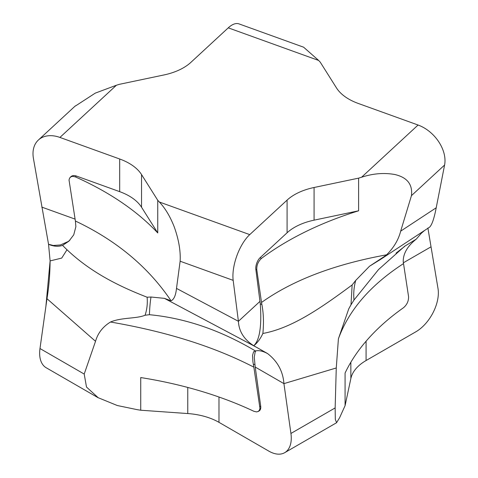 <?xml version="1.0" encoding="UTF-8"?>
<svg xmlns="http://www.w3.org/2000/svg" width="478" height="478" viewBox="0 0 478 478"><rect width="100%" height="100%" fill="white"/><g stroke="black" fill="none" stroke-linecap="round" stroke-linejoin="round"><path stroke-width="0.72" d="M355.71 280.431C353.923 286.943 353.35 293.474 353.989 300.029L350.995 304.809L352.143 284.948L355.71 280.431L369.53 266.234L380.255 259.584L386.583 254.816C393.764 247.724 398.461 239.837 400.672 231.149L436.211 207.781L444.594 165.024A31.751 21.988 -132.7 0 0 418.077 125.027L358.315 103.469A53.339 30.795 0 0 1 336.458 87.886L320.254 62.176A306.685 177.063 0 0 1 318.671 60.461L303.614 47.197L239.03 23.9A31.751 13.737 109.8 0 0 228.257 27.844L190.913 62.343A53.339 30.795 0 0 1 163.924 74.962L119.392 84.319A306.685 177.063 0 0 1 116.417 85.233L95.283 93.12L75.482 105.979M145.079 315.241C147.003 309.433 147.678 303.422 147.11 297.214L151 297.011C150.188 302.018 149.662 307.916 149.429 314.703L145.079 315.241C136.355 318.868 121.753 317.278 110.484 322.017C102.836 326.731 97.853 333.16 95.528 341.304L46.975 298.708L39.985 348.534A31.751 18.331 120 0 0 46.223 367.767L98.145 397.744M69.878 240.231L68.049 241.587L60.431 244.963L53.249 245.477L48.535 244.252L33.406 158.296A31.751 21.988 47.3 0 1 38.377 140.036A31.751 21.988 47.3 0 1 59.923 137.431L119.685 158.995L119.685 191.654A53.339 30.795 180 0 1 141.542 207.237L141.542 174.578A53.339 30.795 0 0 0 119.685 158.995M49.485 244.593L48.535 244.252L50.106 260.916C49.969 274.3 48.929 286.896 46.975 298.708M49.419 244.646C54.133 246.511 58.519 246.762 62.582 245.393C88.824 272.221 121.095 287.087 147.11 297.214M427.894 228.006L438.015 288.575A31.751 18.331 -60 0 1 415.902 331.768L366.076 360.531L366.076 341.214M350.852 362.246L350.852 378.558A53.339 30.795 180 0 1 366.076 360.531M350.852 378.558L345.074 405.708L345.074 373.049A306.685 177.063 0 0 1 403.474 307.742C407.017 304.719 408.708 300.997 408.559 296.575L403.229 261.675C403.109 253.627 407.453 246.11 416.272 239.12L404.663 246.242L378.528 269.562L353.989 300.029M350.995 304.809L348.725 308.908L338.406 338.824L336.267 367.976L335.15 407.919L335.329 419.469L336.596 422.671L339.637 417.682L344.202 407.591A306.685 177.063 180 0 1 345.074 405.708M254.314 345.164L253.722 345.714C244.013 339.476 238.91 331.338 238.414 321.3L233.174 280.359A31.751 13.737 -70.2 0 1 249.743 234.62L287.087 200.115L287.087 232.78L260.008 257.797A8.001 3.46 109.8 0 0 255.832 269.323L260.289 303.883C261.054 315.432 261.914 337.08 254.314 345.164L253.722 345.714L267.501 353.517C277.497 361.207 282.976 371.245 283.932 383.631L290.929 433.45A31.751 18.331 60 0 1 284.691 452.684A31.751 18.331 60 0 1 268.815 451.113L218.984 422.343L218.984 397.027M187.77 387.449L187.77 413.554A53.339 30.795 180 0 1 218.984 422.343M187.77 413.554L140.735 410.22L140.735 377.56A306.685 177.063 0 0 1 253.854 411.277L256.549 411.911L258.21 411.462L259.417 410.238L259.966 408.397L253.86 367.158C214.299 346.687 166.505 331.636 110.484 322.017M95.528 341.304L84.206 374.065L86.494 387.037L98.169 397.702L117.289 405.517L137.485 409.718A306.685 177.063 180 0 1 140.735 410.22M267.501 353.517L266.628 353.111C262.362 350.918 258.628 350.201 255.419 350.948L253.585 351.79L252.527 355.507L252.922 361.828L253.86 367.164M255.419 350.948C220.454 330.167 185.123 318.085 149.429 314.703M141.542 174.578L157.746 200.282L157.746 232.947L141.542 207.237M151 297.011L164.444 298.362L171.052 300.787C173.956 299.521 175.767 295.392 176.496 288.401L180.134 261.221C180.714 251.058 178.766 239.669 174.303 227.068C170.222 216.594 165.233 208.241 159.329 202.003A306.685 177.063 0 0 0 157.746 200.282M314.076 187.496L358.608 178.139L358.608 210.804L314.076 220.161L314.076 187.496A53.339 30.795 0 0 0 287.087 200.115M400.672 231.149L411.45 195.645C412.753 184.394 407.184 177.344 394.75 174.5C383.989 172.594 372.93 173.502 361.583 177.224A306.685 177.063 0 0 0 358.608 178.139M62.582 245.393L68.922 241.163L73.737 234.835L75.877 226.68L75.393 221.015L69.017 179.967L69.609 178.109L70.858 176.842L72.62 176.322L75.399 176.896A306.685 177.063 180 0 1 157.746 232.947M119.685 191.654L76.349 176.024A8.001 5.539 -132.7 0 0 70.917 176.675L70.164 177.374M171.052 300.787C148.294 267.023 116.411 240.434 75.393 221.015M41.789 207.105L75.094 219.115M380.261 259.602L429.441 227.265C431.843 225.246 434.096 218.751 436.211 207.781M424.554 230.48L421.399 233.18L416.272 239.12M338.406 338.824C348.826 310.085 370.516 285.019 403.48 263.623M431.025 246.827L403.36 262.792M287.087 232.78A53.339 30.795 180 0 1 314.076 220.161M386.583 254.816C334.343 264.346 292.656 280.233 261.52 302.466L256.77 269.664C256.59 265.23 258.18 261.46 261.526 258.347A306.685 177.063 180 0 1 358.608 210.804M254.416 345.2C257.702 342.445 260.522 338.532 262.876 333.465C263.898 322.895 263.563 313.227 261.866 304.456L261.52 302.466M262.876 333.465C292.458 328.063 321.754 307.384 352.143 284.948M259.936 301.415L238.414 321.3L176.496 288.401M258.072 411.546L259.118 410.943A8.001 4.619 -120 0 0 260.689 406.091L255.21 367.05L283.932 383.631L336.267 367.976M255.21 367.05L254.278 357.197L255.109 352.22L255.754 350.864M66.836 249.988L61.728 258.078L50.106 260.916L45.888 306.47L39.949 348.815M84.206 374.065L39.985 348.534M116.417 85.233L59.923 137.431M159.329 202.003L249.743 234.62M361.583 177.224L418.077 125.027M318.671 60.461L228.257 27.844M75.399 176.896L76.349 176.024M411.45 195.645L444.594 165.024M261.526 258.347L260.008 257.797M335.15 407.919L290.929 433.45M253.442 364.834L254.762 364.069M260.689 406.091L259.913 406.545M180.134 261.221L233.174 280.359M261.866 304.456L260.289 303.883M255.832 269.323L256.77 269.664M75.369 105.859L38.377 140.036M385.591 255.67L369.53 266.234M348.838 308.686L351.025 304.707M396.035 253.149L404.747 246.355M257.803 347.984L165.974 299.192M256.495 347.285L164.438 298.368M336.614 422.707L284.691 452.684"/></g></svg>
